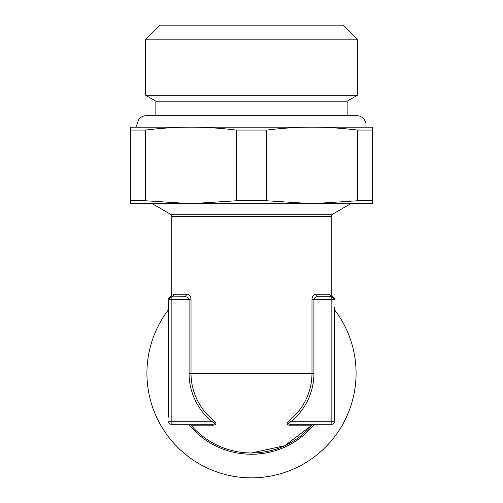 <?xml version="1.0" encoding="UTF-8"?>
<svg xmlns="http://www.w3.org/2000/svg" width="503" height="503" viewBox="0 0 503 503"><rect width="100%" height="100%" fill="white"/><g stroke="black" fill="none" stroke-linecap="round" stroke-linejoin="round"><path stroke-width="0.75" d="M334.388 307.144L334.388 421.74L334.388 307.144M190.926 127.165C204.765 127.114 219.886 128.083 236.291 130.07L266.709 130.07C283.114 128.083 298.235 127.114 312.074 127.165L190.926 127.165C177.087 127.114 161.966 128.083 145.562 130.07L130.352 130.07L130.352 127.165L372.648 127.165L372.648 130.07L357.438 130.07L357.438 200.772L312.074 203.677L372.648 203.677L372.648 200.772L357.438 200.772M312.074 127.165C325.913 127.114 341.034 128.083 357.438 130.07M372.648 200.772L372.648 127.165M130.352 130.07L130.352 203.677L190.926 203.677L236.291 200.772L236.291 130.07M145.562 130.07L145.562 200.772L130.352 200.772M145.562 200.772L190.926 203.677L312.074 203.677L266.709 200.772L236.291 200.772M266.709 130.07L266.709 200.772M251.5 101.178L347.139 101.178L155.861 101.178L145.656 95.287L357.344 95.287L347.139 101.178L347.139 115.69M190.926 203.677L312.074 203.677M145.656 39.177L159.684 25.15L343.316 25.15L357.344 39.177L145.656 39.177L145.656 95.287M170.517 296.852L185.041 296.77C187.311 296.852 188.656 297.701 189.078 299.323L171.165 299.323L171.165 296.77A2.553 2.553 0 0 0 168.612 299.323L171.165 296.77C169.907 296.977 169.907 296.977 171.165 296.77A2.553 2.49 90 0 0 173.654 294.217C171.227 294.632 171.227 294.632 173.654 294.217L187.097 294.217C189.398 294.507 190.706 296.204 191.014 299.323L191.014 299.222M331.974 296.776A2.553 2.553 0 0 0 331.835 296.77L334.388 299.323L331.835 299.323L331.835 296.77L317.959 296.77C315.689 296.852 314.344 297.701 313.922 299.323C314.388 297.688 315.733 296.839 317.959 296.77L331.835 296.77L317.959 296.77A2.553 2.062 90 0 1 315.903 294.217C313.633 294.507 312.325 296.204 311.986 299.323L331.835 299.323L331.835 421.74L290.853 421.74A62.422 62.422 0 0 0 313.922 373.283L313.922 299.323M334.388 299.323A2.553 2.553 0 0 0 332.106 296.783M189.078 373.283L191.014 373.283L191.014 299.323L189.078 299.323L189.078 373.283A62.422 62.422 0 0 0 212.147 421.74C215.498 423.117 215.498 423.966 212.147 424.293L171.165 424.293A2.553 2.553 0 0 1 168.612 421.74L171.165 421.74L171.165 299.323L168.612 299.323L168.612 393.528M171.165 424.293L171.165 421.74L212.147 421.74L213.366 420.238C216.686 422.966 216.686 424.614 213.366 425.18A2.553 1.61 90 0 0 212.147 424.293M187.581 297.38L187.229 297.21M168.612 417.15L168.612 299.323M315.903 294.217L329.346 294.217C331.773 294.632 331.773 294.632 329.346 294.217L331.835 296.77C333.093 296.977 333.093 296.977 331.835 296.77L317.959 296.77M331.835 423.545L331.835 421.74L334.388 421.74A2.553 2.553 0 0 1 331.835 424.293L290.853 424.293C287.54 424.218 287.54 423.369 290.853 421.74L289.634 420.238A60.486 60.486 0 0 0 311.986 373.283L311.986 299.323M185.041 296.77L187.097 294.217M213.366 425.18L191.014 425.18A2.553 2.553 0 0 0 189.078 424.293M290.853 424.293L289.634 425.18C286.358 425.048 286.358 423.4 289.634 420.238M191.303 425.595L191.014 425.186A79.7 79.7 0 0 0 311.986 425.18A2.553 2.553 0 0 1 313.922 424.293M311.986 425.18L284.786 445.702L251.5 452.983A79.7 79.7 0 0 1 191.014 425.18A79.7 79.7 0 0 0 251.5 452.983L284.786 445.702L311.986 425.18L289.634 425.18M334.388 309.534A104.567 104.567 0 0 1 251.5 477.85A104.567 104.567 0 0 1 168.612 309.534M313.922 373.283L191.014 373.283A60.486 60.486 0 0 0 213.366 420.238M332.477 214.265L331.2 216.472L171.8 216.472L170.523 214.265L332.477 214.265L350.805 203.677M188.612 424.293A80.977 80.977 0 0 0 314.388 424.293M155.861 115.69L155.861 101.178M357.344 39.177L357.344 95.287M170.523 214.265L152.195 203.677M171.8 216.472L171.8 294.588L170.221 296.952M331.2 216.472L331.2 294.588L332.779 296.952M331.835 296.77L332.483 296.852L331.835 296.77M366.077 127.165L365.888 122.587L364.26 119.393C362.311 116.992 359.796 115.759 356.702 115.69L146.298 115.69C143.204 115.759 140.689 116.992 138.74 119.393L136.728 125.253L136.923 127.165"/></g></svg>
